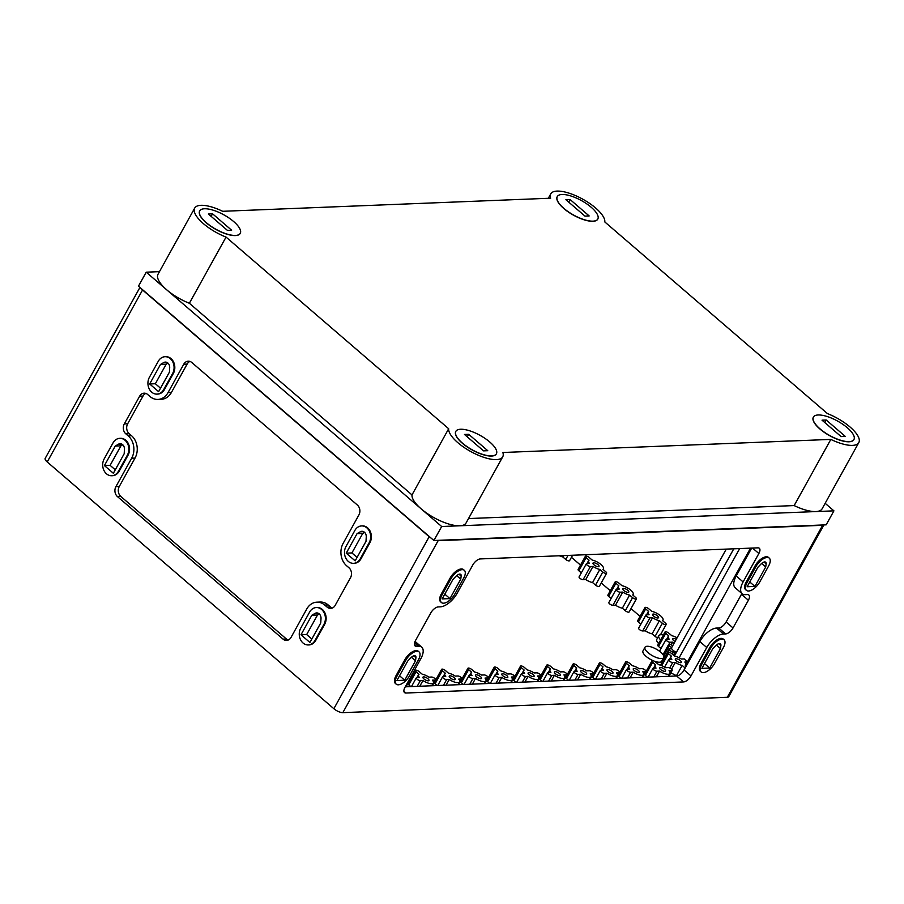 <?xml version="1.0" encoding="UTF-8"?>
<svg xmlns="http://www.w3.org/2000/svg" width="904" height="904" viewBox="0 0 904 904"><rect width="100%" height="100%" fill="white"/><g stroke="black" fill="none" stroke-linecap="round" stroke-linejoin="round"><path stroke-width="1.36" d="M139.939 287.438L45.2 458.351A7.13 2.531 29 0 0 47.234 461.967L333.858 708.713A7.13 2.531 29 0 0 342.831 712.646L727.291 697.289A7.13 2.531 29 0 0 728.76 696.645L823.939 524.93M680.35 660.643A3.435 1.22 29 0 0 677.345 658.971A3.435 1.22 29 0 0 675.322 659.05A3.435 1.22 29 0 0 677.74 661.784A3.435 1.22 29 0 0 681.333 662.383A3.435 1.22 29 0 0 680.35 660.643M676.237 639.354A3.435 1.22 29 0 0 672.666 638.778A3.435 1.22 29 0 0 675.051 641.49M627.805 590.301A3.435 1.22 29 0 0 624.8 588.628A3.435 1.22 29 0 0 622.777 588.719A3.435 1.22 29 0 0 625.195 591.453A3.435 1.22 29 0 0 628.788 592.052A3.435 1.22 29 0 0 627.805 590.301M598.019 564.661A3.435 1.22 29 0 0 595.013 562.989A3.435 1.22 29 0 0 593.001 563.079A3.435 1.22 29 0 0 595.408 565.814A3.435 1.22 29 0 0 599.002 566.412A3.435 1.22 29 0 0 598.019 564.661M657.592 615.94A3.435 1.22 29 0 0 654.586 614.268A3.435 1.22 29 0 0 652.564 614.358A3.435 1.22 29 0 0 654.971 617.093A3.435 1.22 29 0 0 658.564 617.681A3.435 1.22 29 0 0 657.592 615.94M427.965 678.768A3.435 1.22 29 0 0 424.959 677.096A3.435 1.22 29 0 0 422.936 677.186A3.435 1.22 29 0 0 425.355 679.91A3.435 1.22 29 0 0 428.948 680.509A3.435 1.22 29 0 0 427.965 678.768M454.26 677.717A3.435 1.22 29 0 0 451.254 676.045A3.435 1.22 29 0 0 449.231 676.135A3.435 1.22 29 0 0 451.638 678.859A3.435 1.22 29 0 0 455.232 679.458A3.435 1.22 29 0 0 454.26 677.717M480.544 676.667A3.435 1.22 29 0 0 477.538 674.994A3.435 1.22 29 0 0 475.515 675.085A3.435 1.22 29 0 0 477.933 677.808A3.435 1.22 29 0 0 481.527 678.407A3.435 1.22 29 0 0 480.544 676.667M506.839 675.616A3.435 1.22 29 0 0 503.833 673.943A3.435 1.22 29 0 0 501.81 674.034A3.435 1.22 29 0 0 504.217 676.757A3.435 1.22 29 0 0 507.811 677.356A3.435 1.22 29 0 0 506.839 675.616M533.123 674.565A3.435 1.22 29 0 0 530.117 672.892A3.435 1.22 29 0 0 528.094 672.983A3.435 1.22 29 0 0 530.512 675.717A3.435 1.22 29 0 0 534.106 676.305A3.435 1.22 29 0 0 533.123 674.565M559.418 673.514A3.435 1.22 29 0 0 556.412 671.841A3.435 1.22 29 0 0 554.389 671.932A3.435 1.22 29 0 0 556.796 674.666A3.435 1.22 29 0 0 560.39 675.265A3.435 1.22 29 0 0 559.418 673.514M585.702 672.463A3.435 1.22 29 0 0 582.696 670.791A3.435 1.22 29 0 0 580.684 670.881A3.435 1.22 29 0 0 583.091 673.616A3.435 1.22 29 0 0 586.685 674.214A3.435 1.22 29 0 0 585.702 672.463M611.997 671.412A3.435 1.22 29 0 0 608.991 669.74A3.435 1.22 29 0 0 606.968 669.83A3.435 1.22 29 0 0 609.375 672.565A3.435 1.22 29 0 0 612.968 673.164A3.435 1.22 29 0 0 611.997 671.412M638.28 670.361A3.435 1.22 29 0 0 635.275 668.689A3.435 1.22 29 0 0 633.263 668.779A3.435 1.22 29 0 0 635.67 671.514A3.435 1.22 29 0 0 639.264 672.113A3.435 1.22 29 0 0 638.28 670.361M664.576 669.322A3.435 1.22 29 0 0 661.57 667.649A3.435 1.22 29 0 0 659.547 667.728A3.435 1.22 29 0 0 661.954 670.463A3.435 1.22 29 0 0 665.547 671.062A3.435 1.22 29 0 0 664.576 669.322M559.327 555.768A8.464 3.006 29 0 0 562.785 556.92L565.734 559.463A2.622 0.927 29 0 0 568.04 560.74A2.622 0.927 29 0 0 569.577 560.672L572.594 555.237M586.346 563.768L579.08 576.888A2.622 0.927 29 0 0 580.334 578.616A2.622 0.927 29 0 0 583.114 579.667L585.724 579.566A8.464 3.006 29 0 0 592.561 582.56L595.521 585.103A2.622 0.927 29 0 0 597.815 586.38A2.622 0.927 29 0 0 599.363 586.312L606.629 573.192A2.622 0.927 29 0 0 605.883 571.859L602.923 569.317A8.464 3.006 29 0 0 603.409 568.853A8.464 3.006 29 0 0 600.358 564.028A8.464 3.006 29 0 0 592.165 560.051L589.205 557.508A2.622 0.927 29 0 0 586.911 556.231A2.622 0.927 29 0 0 585.374 556.299A2.622 0.927 29 0 0 586.12 557.632L589.069 560.175A8.464 3.006 29 0 0 588.594 560.638A8.464 3.006 29 0 0 589.498 563.429L586.888 563.531A2.622 0.927 29 0 0 586.346 563.768A2.622 0.927 29 0 0 587.6 565.497A2.622 0.927 29 0 0 590.391 566.548L593.001 566.446A8.464 3.006 29 0 0 599.838 569.441L602.787 571.983A2.622 0.927 29 0 0 605.092 573.26A2.622 0.927 29 0 0 606.629 573.192M585.374 556.299L578.097 569.418A2.622 0.927 29 0 0 578.842 570.752L581.306 572.865M616.132 589.408L608.855 602.527A2.622 0.927 29 0 0 610.11 604.245A2.622 0.927 29 0 0 612.901 605.307L615.511 605.194A8.464 3.006 29 0 0 622.347 608.2L625.308 610.742A2.622 0.927 29 0 0 627.602 612.019A2.622 0.927 29 0 0 629.139 611.951L636.416 598.832A2.622 0.927 29 0 0 635.67 597.499L632.71 594.956A8.464 3.006 29 0 0 633.184 594.493A8.464 3.006 29 0 0 630.144 589.668A8.464 3.006 29 0 0 621.952 585.69L618.991 583.148A2.622 0.927 29 0 0 616.697 581.871A2.622 0.927 29 0 0 615.149 581.939A2.622 0.927 29 0 0 615.895 583.272L618.856 585.815A8.464 3.006 29 0 0 618.381 586.278A8.464 3.006 29 0 0 619.285 589.069L616.675 589.171A2.622 0.927 29 0 0 616.132 589.408A2.622 0.927 29 0 0 617.387 591.137A2.622 0.927 29 0 0 620.167 592.188L622.788 592.086A8.464 3.006 29 0 0 629.613 595.081L632.574 597.623A2.622 0.927 29 0 0 634.868 598.9A2.622 0.927 29 0 0 636.416 598.832M615.149 581.939L607.884 595.058A2.622 0.927 29 0 0 608.629 596.38L611.081 598.504M645.908 615.048A2.622 0.927 29 0 0 647.174 616.765A2.622 0.927 29 0 0 649.953 617.827L652.564 617.714A8.464 3.006 29 0 0 659.4 620.72L662.361 623.263A2.622 0.927 29 0 0 664.655 624.54A2.622 0.927 29 0 0 666.191 624.472A2.622 0.927 29 0 0 665.446 623.139L662.496 620.596A8.464 3.006 29 0 0 662.971 620.121A8.464 3.006 29 0 0 659.931 615.308A8.464 3.006 29 0 0 651.727 611.33L648.767 608.776A2.622 0.927 29 0 0 646.473 607.511A2.622 0.927 29 0 0 644.936 607.578A2.622 0.927 29 0 0 645.682 608.9L648.643 611.454A8.464 3.006 29 0 0 648.157 611.918A8.464 3.006 29 0 0 649.061 614.709L646.45 614.81A2.622 0.927 29 0 0 645.908 615.048L638.642 628.167A2.622 0.927 29 0 0 639.896 629.885A2.622 0.927 29 0 0 642.687 630.935L645.298 630.834A8.464 3.006 29 0 0 652.123 633.828L655.084 636.382A2.622 0.927 29 0 0 657.694 637.738M644.936 607.578L637.659 620.686A2.622 0.927 29 0 0 638.405 622.02L640.868 624.144M651.92 660.948A2.622 0.927 29 0 0 652.665 662.282L655.626 664.824A8.464 3.006 29 0 0 655.14 665.287A8.464 3.006 29 0 0 656.044 668.079L653.434 668.18A2.622 0.927 29 0 0 652.891 668.418A2.622 0.927 29 0 0 654.157 670.146A2.622 0.927 29 0 0 656.937 671.197L659.547 671.096A8.464 3.006 29 0 0 669.954 673.503A8.464 3.006 29 0 0 669.05 670.711L671.661 670.61A2.622 0.927 29 0 0 672.203 670.372A2.622 0.927 29 0 0 670.949 668.655A2.622 0.927 29 0 0 668.158 667.593L665.547 667.694A8.464 3.006 29 0 0 658.711 664.7L655.762 662.157A2.622 0.927 29 0 0 653.456 660.88A2.622 0.927 29 0 0 651.92 660.948L644.642 674.068A2.622 0.927 29 0 0 645.388 675.401L647.433 677.152M625.624 661.999A2.622 0.927 29 0 0 626.37 663.333L629.331 665.875A8.464 3.006 29 0 0 628.856 666.338A8.464 3.006 29 0 0 629.76 669.129L627.15 669.231A2.622 0.927 29 0 0 626.608 669.468A2.622 0.927 29 0 0 627.862 671.197A2.622 0.927 29 0 0 630.653 672.248L633.263 672.147A8.464 3.006 29 0 0 643.671 674.553A8.464 3.006 29 0 0 642.767 671.762L645.377 671.661A2.622 0.927 29 0 0 645.908 671.423A2.622 0.927 29 0 0 644.654 669.694A2.622 0.927 29 0 0 641.874 668.644L639.264 668.745A8.464 3.006 29 0 0 632.427 665.751L629.466 663.208A2.622 0.927 29 0 0 627.173 661.931A2.622 0.927 29 0 0 625.624 661.999L618.359 675.119A2.622 0.927 29 0 0 619.104 676.452L621.138 678.203M599.341 663.05A2.622 0.927 29 0 0 600.086 664.384L603.047 666.926A8.464 3.006 29 0 0 602.561 667.389A8.464 3.006 29 0 0 603.465 670.18L600.855 670.282A2.622 0.927 29 0 0 600.312 670.519A2.622 0.927 29 0 0 601.578 672.248A2.622 0.927 29 0 0 604.358 673.299L606.968 673.197A8.464 3.006 29 0 0 617.375 675.604A8.464 3.006 29 0 0 616.471 672.813L619.082 672.712A2.622 0.927 29 0 0 619.624 672.474A2.622 0.927 29 0 0 618.37 670.745A2.622 0.927 29 0 0 615.579 669.694L612.968 669.796A8.464 3.006 29 0 0 606.132 666.802L603.183 664.259A2.622 0.927 29 0 0 600.877 662.982A2.622 0.927 29 0 0 599.341 663.05L592.063 676.169A2.622 0.927 29 0 0 592.809 677.503L594.855 679.254M573.046 664.101A2.622 0.927 29 0 0 573.791 665.434L576.752 667.977A8.464 3.006 29 0 0 576.277 668.44A8.464 3.006 29 0 0 577.181 671.231L574.571 671.333A2.622 0.927 29 0 0 574.029 671.57A2.622 0.927 29 0 0 575.283 673.299A2.622 0.927 29 0 0 578.074 674.35L580.684 674.248A8.464 3.006 29 0 0 591.092 676.655A8.464 3.006 29 0 0 590.176 673.864L592.798 673.762A2.622 0.927 29 0 0 593.329 673.525A2.622 0.927 29 0 0 592.075 671.796A2.622 0.927 29 0 0 589.295 670.745L586.685 670.847A8.464 3.006 29 0 0 579.848 667.853L576.888 665.31A2.622 0.927 29 0 0 574.594 664.033A2.622 0.927 29 0 0 573.046 664.101L565.78 677.22A2.622 0.927 29 0 0 566.525 678.542L568.559 680.305M546.762 665.152A2.622 0.927 29 0 0 547.508 666.474L550.468 669.028A8.464 3.006 29 0 0 549.982 669.491A8.464 3.006 29 0 0 550.886 672.282L548.276 672.384A2.622 0.927 29 0 0 547.734 672.621A2.622 0.927 29 0 0 548.999 674.339A2.622 0.927 29 0 0 551.779 675.401L554.389 675.288A8.464 3.006 29 0 0 564.797 677.706A8.464 3.006 29 0 0 563.893 674.915L566.503 674.813A2.622 0.927 29 0 0 567.045 674.576A2.622 0.927 29 0 0 565.791 672.847A2.622 0.927 29 0 0 563 671.796L560.39 671.898A8.464 3.006 29 0 0 553.553 668.904L550.592 666.361A2.622 0.927 29 0 0 548.299 665.084A2.622 0.927 29 0 0 546.762 665.152L539.485 678.26A2.622 0.927 29 0 0 540.23 679.593L542.276 681.356M520.467 666.191A2.622 0.927 29 0 0 521.212 667.525L524.173 670.079A8.464 3.006 29 0 0 523.698 670.542A8.464 3.006 29 0 0 524.602 673.333L521.992 673.435A2.622 0.927 29 0 0 521.45 673.672A2.622 0.927 29 0 0 522.704 675.39A2.622 0.927 29 0 0 525.495 676.452L528.106 676.339A8.464 3.006 29 0 0 538.501 678.746A8.464 3.006 29 0 0 537.597 675.966L540.208 675.864A2.622 0.927 29 0 0 540.75 675.627A2.622 0.927 29 0 0 539.496 673.898A2.622 0.927 29 0 0 536.716 672.847L534.094 672.949A8.464 3.006 29 0 0 527.269 669.954L524.309 667.401A2.622 0.927 29 0 0 522.015 666.124A2.622 0.927 29 0 0 520.467 666.191L513.201 679.311A2.622 0.927 29 0 0 513.947 680.644L515.981 682.396M494.183 667.242A2.622 0.927 29 0 0 494.929 668.576L497.889 671.13A8.464 3.006 29 0 0 497.403 671.593A8.464 3.006 29 0 0 498.307 674.373L495.697 674.486A2.622 0.927 29 0 0 495.155 674.723A2.622 0.927 29 0 0 496.42 676.441A2.622 0.927 29 0 0 499.2 677.503L501.81 677.39A8.464 3.006 29 0 0 512.218 679.797A8.464 3.006 29 0 0 511.314 677.017L513.924 676.904A2.622 0.927 29 0 0 514.466 676.678A2.622 0.927 29 0 0 513.212 674.949A2.622 0.927 29 0 0 510.421 673.898L507.811 674A8.464 3.006 29 0 0 500.974 671.005L498.014 668.451A2.622 0.927 29 0 0 495.72 667.175A2.622 0.927 29 0 0 494.183 667.242L486.906 680.362A2.622 0.927 29 0 0 487.651 681.695L489.697 683.447M467.888 668.293A2.622 0.927 29 0 0 468.634 669.627L471.594 672.18A8.464 3.006 29 0 0 471.12 672.644A8.464 3.006 29 0 0 472.024 675.424L469.413 675.537A2.622 0.927 29 0 0 468.871 675.774A2.622 0.927 29 0 0 470.125 677.491A2.622 0.927 29 0 0 472.916 678.542L475.527 678.441A8.464 3.006 29 0 0 485.923 680.848A8.464 3.006 29 0 0 485.019 678.068L487.629 677.955A2.622 0.927 29 0 0 488.171 677.717A2.622 0.927 29 0 0 486.917 676A2.622 0.927 29 0 0 484.126 674.949L481.516 675.051A8.464 3.006 29 0 0 474.69 672.056L471.73 669.502A2.622 0.927 29 0 0 469.436 668.226A2.622 0.927 29 0 0 467.888 668.293L460.622 681.413A2.622 0.927 29 0 0 461.368 682.746L463.402 684.497M441.604 669.344A2.622 0.927 29 0 0 442.35 670.678L445.31 673.22A8.464 3.006 29 0 0 444.824 673.695A8.464 3.006 29 0 0 445.728 676.474L443.118 676.587A2.622 0.927 29 0 0 442.576 676.813A2.622 0.927 29 0 0 443.841 678.542A2.622 0.927 29 0 0 446.621 679.593L449.231 679.492A8.464 3.006 29 0 0 459.639 681.899A8.464 3.006 29 0 0 458.735 679.119L461.345 679.006A2.622 0.927 29 0 0 461.887 678.768A2.622 0.927 29 0 0 460.622 677.051A2.622 0.927 29 0 0 457.842 675.989L455.232 676.102A8.464 3.006 29 0 0 448.395 673.107L445.435 670.553A2.622 0.927 29 0 0 443.141 669.276A2.622 0.927 29 0 0 441.604 669.344L434.327 682.463A2.622 0.927 29 0 0 435.073 683.797L437.118 685.548M415.309 670.395A2.622 0.927 29 0 0 416.055 671.728L419.015 674.271A8.464 3.006 29 0 0 418.541 674.746A8.464 3.006 29 0 0 419.445 677.525L416.834 677.627A2.622 0.927 29 0 0 416.292 677.864A2.622 0.927 29 0 0 417.546 679.593A2.622 0.927 29 0 0 420.337 680.644L422.948 680.542A8.464 3.006 29 0 0 433.344 682.949A8.464 3.006 29 0 0 432.44 680.158L435.05 680.057A2.622 0.927 29 0 0 435.592 679.819A2.622 0.927 29 0 0 434.338 678.102A2.622 0.927 29 0 0 431.547 677.039L428.937 677.152A8.464 3.006 29 0 0 422.111 674.147L419.151 671.604A2.622 0.927 29 0 0 416.857 670.327A2.622 0.927 29 0 0 415.309 670.395L408.043 683.514A2.622 0.927 29 0 0 408.789 684.848L410.823 686.599M645.015 647.241L642.993 650.891A10.701 3.797 29 0 0 650.507 659.4A10.701 3.797 29 0 0 661.705 661.253L663.717 657.615A10.701 3.797 29 0 0 660.677 652.179A10.701 3.797 29 0 0 651.309 646.97A10.701 3.797 29 0 0 645.015 647.241A10.701 3.797 29 0 0 652.53 655.75A10.701 3.797 29 0 0 663.717 657.615M669.254 649.095A2.622 0.927 29 0 0 670.519 650.823A2.622 0.927 29 0 0 673.299 651.874L675.254 651.795A5.13 1.819 29 0 1 671.751 648.778L669.796 648.857A2.622 0.927 29 0 0 669.254 649.095L661.988 662.214A2.622 0.927 29 0 0 661.977 662.587M677.107 637.795A8.464 3.006 29 0 0 671.841 635.738L668.881 633.195A2.622 0.927 29 0 0 666.587 631.919A2.622 0.927 29 0 0 665.039 631.986L657.773 645.106A2.622 0.927 29 0 0 658.519 646.439L660.982 648.552M663.581 634.619L661.039 634.721A10.701 3.797 29 0 0 658.824 635.693L656.812 639.331A10.701 3.797 29 0 0 658.609 643.591M661.366 634.71L660.79 634.212M640.055 616.37L631.015 608.584M610.279 590.73L601.228 582.944M580.492 565.09L571.441 557.305M563.508 555.61L562.785 556.92M599.838 569.441L592.561 582.56M593.001 566.446L585.724 579.566M629.613 595.081L622.347 608.2M622.788 592.086L615.511 605.194M659.4 620.72L652.123 633.828M652.564 617.714L645.298 630.834M659.547 671.096L656.394 676.791M633.263 672.147L630.099 677.842M606.968 673.197L603.815 678.893M580.684 674.248L577.52 679.944M554.389 675.288L551.237 680.994M528.106 676.339L524.942 682.045M501.81 677.39L498.658 683.096M475.527 678.441L472.363 684.147M449.231 679.492L446.079 685.198M422.948 680.542L419.784 686.238M406.574 684.475A8.464 3.006 29 0 0 407.06 684A8.464 3.006 29 0 0 407.195 683.334M408.427 681.119L408.766 681.107A2.622 0.927 29 0 0 409.309 680.87A2.622 0.927 29 0 0 409.037 680.023M658.824 635.693A10.701 3.797 29 0 0 660.632 639.953M676.689 675.989A10.701 3.797 29 0 0 670.734 673.017M442.158 598.911L449.955 598.606L460.746 579.148L461.176 576.085A5.096 2.407 -49.3 0 0 460.735 574.402A5.096 2.407 -49.3 0 0 455.966 576.289L452.938 579.453L442.158 598.911M444.791 594.154L449.955 598.606M456.656 575.622L460.746 579.148M747.122 586.741L754.919 586.425L765.711 566.966L766.14 563.904A5.096 2.407 -49.3 0 0 765.699 562.231A5.096 2.407 -49.3 0 0 760.931 564.119L757.902 567.283L747.122 586.741M749.755 581.973L754.919 586.425M761.62 563.452L765.711 566.966M701.877 668.361L709.674 668.045L720.465 648.586L720.895 645.524A5.096 2.407 -49.3 0 0 720.454 643.851A5.096 2.407 -49.3 0 0 715.685 645.739L712.657 648.902L701.877 668.361M704.51 663.592L709.674 668.045M716.375 645.072L720.465 648.586M414.371 644.518L416.428 646.281A7.13 3.367 -49.3 0 1 415.004 645.851A7.13 3.367 -49.3 0 1 415.456 640.62L430.801 612.923A7.13 3.367 -49.3 0 1 438.237 606.923L440.35 606.844A16.046 7.571 -49.3 0 0 457.085 593.352L472.837 564.921A7.13 3.367 -49.3 0 1 480.273 558.932L757.891 547.847A7.13 3.367 -49.3 0 1 759.315 548.265A7.13 3.367 -49.3 0 1 758.863 553.508L743.111 581.927A16.046 7.571 -49.3 0 0 742.105 593.702L735.201 587.758A16.046 7.571 -49.3 0 1 736.206 575.972L751.665 548.095M416.428 646.281L418.529 646.19A16.046 7.571 -49.3 0 1 421.727 647.151A16.046 7.571 -49.3 0 1 420.722 658.937L404.969 687.356A7.13 3.367 -49.3 0 0 404.529 692.588A7.13 3.367 -49.3 0 0 405.941 693.018L683.56 681.932A7.13 3.367 -49.3 0 0 691.006 675.932L706.759 647.513A16.046 7.571 -49.3 0 1 723.494 634.02L725.596 633.93A7.13 3.367 -49.3 0 0 733.031 627.941L748.388 600.245A7.13 3.367 -49.3 0 0 748.828 595.013A7.13 3.367 -49.3 0 0 747.405 594.583L745.303 594.662A16.046 7.571 -49.3 0 1 742.105 593.702M405.263 686.825L676.655 675.989L683.56 681.932M741.879 593.499A7.13 3.367 -49.3 0 1 741.472 594.301L726.127 621.986A7.13 3.367 -49.3 0 1 718.691 627.986L716.578 628.065A16.046 7.571 -49.3 0 0 699.843 641.569L684.091 669.988A7.13 3.367 -49.3 0 1 676.655 675.989M739.675 548.57L679.153 657.75M660.53 665.208L667.694 652.27A2.622 0.927 29 0 1 669.242 652.202A2.622 0.927 29 0 1 671.536 653.479L674.497 656.021A8.464 3.006 29 0 1 681.322 659.016L683.932 658.914A2.622 0.927 29 0 1 684.317 658.937A24.012 8.531 29 0 0 687.435 661.931L685.469 665.48M747.099 582.515L755.993 566.48A10.701 5.04 -49.3 0 1 769.27 558.13A10.701 5.04 -49.3 0 1 768.603 565.983L759.722 582.018A10.701 5.04 -49.3 0 1 746.433 590.369A10.701 5.04 -49.3 0 1 747.099 582.515L746.263 581.803A10.701 5.04 -49.3 0 0 745.597 589.657L746.433 590.369M746.263 581.803L755.156 565.768A10.701 5.04 -49.3 0 1 768.445 557.406L769.27 558.13M701.854 664.135L710.747 648.1A10.701 5.04 -49.3 0 1 724.036 639.749A10.701 5.04 -49.3 0 1 723.369 647.603L714.476 663.638A10.701 5.04 -49.3 0 1 701.188 671.988A10.701 5.04 -49.3 0 1 701.854 664.135L701.029 663.423A10.701 5.04 -49.3 0 0 700.351 671.276L701.188 671.988M701.029 663.423L709.911 647.388A10.701 5.04 -49.3 0 1 723.2 639.026L724.036 639.749M442.135 594.696L451.028 578.662A10.701 5.04 -49.3 0 1 464.317 570.3A10.701 5.04 -49.3 0 1 463.65 578.164L454.757 594.188A10.701 5.04 -49.3 0 1 441.468 602.55A10.701 5.04 -49.3 0 1 442.135 594.696L441.31 593.973A10.701 5.04 -49.3 0 0 440.632 601.827L441.468 602.55M441.31 593.973L450.192 577.95A10.701 5.04 -49.3 0 1 463.481 569.588L464.317 570.3M396.901 676.316L405.783 660.282A10.701 5.04 -49.3 0 1 419.072 651.92A10.701 5.04 -49.3 0 1 418.405 659.784L409.512 675.808A10.701 5.04 -49.3 0 1 396.223 684.17A10.701 5.04 -49.3 0 1 396.901 676.316L396.065 675.593A10.701 5.04 -49.3 0 0 395.398 683.447L396.223 684.17M407.704 661.073L396.912 680.531L404.721 680.226L415.501 660.767L415.93 657.705A5.096 2.407 -49.3 0 0 415.501 656.033A5.096 2.407 -49.3 0 0 410.721 657.909L407.704 661.073M396.065 675.593L404.947 659.57A10.701 5.04 -49.3 0 1 418.236 651.208L419.072 651.92M160.528 388.189L155.352 383.737L166.178 364.199L167.997 363.148M160.494 364.436L149.668 383.963L158.607 391.658L169.432 372.12L169.692 367.725A5.164 4.17 87.7 0 0 165.319 362.097A5.164 4.17 87.7 0 0 163.703 362.572L160.494 364.436L166.178 364.199M155.352 383.737L149.668 383.963M115.283 469.809L110.107 465.357L120.933 445.83L122.752 444.768M115.249 446.056L104.423 465.583L113.362 473.278L124.187 453.74L124.447 449.344A5.164 4.17 87.7 0 0 120.074 443.717A5.164 4.17 87.7 0 0 118.458 444.192L115.249 446.056L120.933 445.83M110.107 465.357L104.423 465.583M311.846 639.015L306.671 634.563L317.496 615.036L319.315 613.986M311.823 615.262L300.987 634.789L309.925 642.484L320.75 622.946L321.01 618.551A5.164 4.17 87.7 0 0 316.637 612.923A5.164 4.17 87.7 0 0 315.021 613.409L311.823 615.262L317.496 615.036M306.671 634.563L300.987 634.789M357.091 557.395L351.916 552.943L362.741 533.416L364.561 532.354M357.057 533.642L346.232 553.169L355.17 560.864L365.996 541.327L366.256 536.931A5.164 4.17 87.7 0 0 361.882 531.303A5.164 4.17 87.7 0 0 360.267 531.789L357.057 533.642L362.741 533.416M351.916 552.943L346.232 553.169M149.409 377.284L158.302 361.25A10.701 8.633 87.7 0 1 165.025 356.718A10.701 8.633 87.7 0 1 172.98 362.323A10.701 8.633 87.7 0 1 172.596 373.555L163.714 389.59A10.701 8.633 87.7 0 1 156.991 394.121A10.701 8.633 87.7 0 1 149.036 388.517A10.701 8.633 87.7 0 1 149.409 377.284M165.387 356.707A10.701 8.633 87.7 0 1 165.76 356.684A10.701 8.633 87.7 0 1 173.715 362.289A10.701 8.633 87.7 0 1 173.331 373.522L164.449 389.556A10.701 8.633 87.7 0 1 157.725 394.087A10.701 8.633 87.7 0 1 157.352 394.099M104.175 458.904L113.056 442.87A10.701 8.633 87.7 0 1 119.78 438.338A10.701 8.633 87.7 0 1 127.735 443.943A10.701 8.633 87.7 0 1 127.351 455.175L118.469 471.21A10.701 8.633 87.7 0 1 111.746 475.741A10.701 8.633 87.7 0 1 103.79 470.136A10.701 8.633 87.7 0 1 104.175 458.904M120.153 438.327A10.701 8.633 87.7 0 1 120.514 438.304A10.701 8.633 87.7 0 1 128.47 443.909A10.701 8.633 87.7 0 1 128.085 455.141L119.204 471.176A10.701 8.633 87.7 0 1 112.48 475.707A10.701 8.633 87.7 0 1 112.119 475.719M300.738 628.111L309.62 612.076A10.701 8.633 87.7 0 1 316.343 607.544A10.701 8.633 87.7 0 1 324.299 613.149A10.701 8.633 87.7 0 1 323.914 624.381L315.033 640.416A10.701 8.633 87.7 0 1 308.309 644.947A10.701 8.633 87.7 0 1 300.354 639.343A10.701 8.633 87.7 0 1 300.738 628.111M316.716 607.544A10.701 8.633 87.7 0 1 317.078 607.511A10.701 8.633 87.7 0 1 325.033 613.127A10.701 8.633 87.7 0 1 324.649 624.359L315.767 640.382A10.701 8.633 87.7 0 1 309.044 644.925A10.701 8.633 87.7 0 1 308.682 644.925M345.983 546.491L354.865 530.456A10.701 8.633 87.7 0 1 361.589 525.925A10.701 8.633 87.7 0 1 369.544 531.529A10.701 8.633 87.7 0 1 369.16 542.762L360.278 558.796A10.701 8.633 87.7 0 1 353.554 563.328A10.701 8.633 87.7 0 1 345.599 557.723A10.701 8.633 87.7 0 1 345.983 546.491M361.95 525.925A10.701 8.633 87.7 0 1 362.323 525.891A10.701 8.633 87.7 0 1 370.278 531.507A10.701 8.633 87.7 0 1 369.894 542.739L361.012 558.762A10.701 8.633 87.7 0 1 354.289 563.305A10.701 8.633 87.7 0 1 353.916 563.305M141.069 288.41A7.13 2.531 29 0 0 142.561 289.981L429.185 536.727A7.13 2.531 29 0 0 431.321 538.264M436.203 540.411A7.13 2.531 29 0 0 438.157 540.66L822.629 525.303A7.13 2.531 29 0 0 823.86 524.93M189.953 361.43A7.13 5.752 87.7 0 0 187.139 364.075L171.387 392.505L168.02 392.63L183.772 364.21A7.13 5.752 87.7 0 1 188.258 361.193A7.13 5.752 87.7 0 1 191.772 362.481L357.362 505.031A7.13 5.752 87.7 0 1 358.899 514.964L343.136 543.383A16.046 12.95 87.7 0 0 346.594 565.734L348.978 567.78A7.13 5.752 87.7 0 1 350.503 577.712L335.158 605.409A7.13 5.752 87.7 0 1 330.672 608.426A7.13 5.752 87.7 0 1 327.158 607.138L324.773 605.081A16.046 12.95 87.7 0 0 316.863 602.177L320.231 602.041A16.046 12.95 87.7 0 1 328.141 604.945L324.773 605.081M288.218 640.043A7.13 5.752 87.7 0 1 286.398 638.992L283.031 639.117A7.13 5.752 87.7 0 0 286.545 640.416A7.13 5.752 87.7 0 0 291.031 637.399L306.784 608.968A16.046 12.95 87.7 0 1 316.863 602.177M283.031 639.117L117.441 496.578A7.13 5.752 87.7 0 1 115.904 486.646L131.668 458.226A16.046 12.95 87.7 0 0 128.21 435.875L125.825 433.83A7.13 5.752 87.7 0 1 124.3 423.897L139.645 396.201A7.13 5.752 87.7 0 1 144.131 393.172A7.13 5.752 87.7 0 1 147.646 394.472L150.03 396.528A16.046 12.95 87.7 0 0 157.94 399.432L161.307 399.297A16.046 12.95 87.7 0 0 171.387 392.505M168.02 392.63A16.046 12.95 87.7 0 1 157.94 399.432M286.398 638.992L120.808 496.443A7.13 5.752 87.7 0 1 119.271 486.51L135.024 458.091A16.046 12.95 87.7 0 0 131.577 435.739L129.193 433.694A7.13 5.752 87.7 0 1 127.667 423.761L143.013 396.065A7.13 5.752 87.7 0 1 145.827 393.421M332.344 608.053A7.13 5.752 87.7 0 1 330.525 607.002L328.141 604.945M672.655 645.818L672.486 645.682A2.622 0.927 29 0 0 670.192 644.405A2.622 0.927 29 0 0 668.655 644.473A2.622 0.927 29 0 0 669.401 645.806L671.604 647.705L670.994 648.812M675.254 651.795L673.423 655.095M671.615 647.693A5.13 1.819 29 0 0 671.604 647.705L726.262 549.101M667.694 652.27A2.622 0.927 29 0 0 668.44 653.603L671.401 656.146A8.464 3.006 29 0 0 670.926 656.609A8.464 3.006 29 0 0 671.83 659.4L669.22 659.502A2.622 0.927 29 0 0 668.677 659.739A2.622 0.927 29 0 0 669.932 661.468A2.622 0.927 29 0 0 672.723 662.519L675.333 662.417A8.464 3.006 29 0 0 682.158 665.412L685.119 667.954A2.622 0.927 29 0 0 685.187 668.011M686.226 666.135L685.255 665.287A8.464 3.006 29 0 0 685.729 664.824A8.464 3.006 29 0 0 684.825 662.033L687.435 661.931L750.523 548.14M682.158 665.412L676.407 675.796M675.333 662.417L671.593 669.163M665.039 631.986A2.622 0.927 29 0 0 665.785 633.32L668.745 635.862A8.464 3.006 29 0 0 668.271 636.326A8.464 3.006 29 0 0 669.175 639.117L666.564 639.218A2.622 0.927 29 0 0 666.022 639.456A2.622 0.927 29 0 0 667.276 641.185A2.622 0.927 29 0 0 670.067 642.236L672.678 642.134A8.464 3.006 29 0 0 674.192 643.049M672.678 642.134L671.186 644.823M399.545 675.774L404.721 680.226M411.422 657.253L415.501 660.767M468.701 434.293L487.753 450.7L483.55 450.87L464.486 434.462L468.701 434.293L467.278 436.858M489.798 442.033A23.176 8.226 29 0 0 469.492 430.745A23.176 8.226 29 0 0 455.853 431.344A23.176 8.226 29 0 0 472.137 449.774A23.176 8.226 29 0 0 496.398 453.819A23.176 8.226 29 0 0 489.798 442.033M233.661 221.548A23.176 8.226 29 0 0 213.367 210.259A23.176 8.226 29 0 0 199.727 210.858A23.176 8.226 29 0 0 215.999 229.3A23.176 8.226 29 0 0 240.261 233.334A23.176 8.226 29 0 0 233.661 221.548M227.424 230.384L208.361 213.977L212.564 213.807L231.627 230.215L227.424 230.384M455.819 431.423A23.176 8.226 29 0 0 455.774 431.49A23.176 8.226 29 0 0 472.057 449.921A23.176 8.226 29 0 0 496.307 453.966A23.176 8.226 29 0 0 496.352 453.887M847.33 427.761A23.176 8.226 29 0 0 827.036 416.473A23.176 8.226 29 0 0 813.397 417.072A23.176 8.226 29 0 0 829.68 435.502A23.176 8.226 29 0 0 853.93 439.536A23.176 8.226 29 0 0 847.33 427.761M841.093 436.587L822.03 420.179L826.233 420.021L845.296 436.429L841.093 436.587M813.363 417.139A23.176 8.226 29 0 0 813.317 417.219A23.176 8.226 29 0 0 829.589 435.649A23.176 8.226 29 0 0 853.851 439.683A23.176 8.226 29 0 0 853.896 439.615M591.205 207.276A23.176 8.226 29 0 0 570.91 195.987A23.176 8.226 29 0 0 557.271 196.586A23.176 8.226 29 0 0 573.543 215.016A23.176 8.226 29 0 0 597.804 219.05A23.176 8.226 29 0 0 591.205 207.276M584.967 216.112L565.904 199.705L570.108 199.535L589.171 215.943L584.967 216.112M557.226 196.654A23.176 8.226 29 0 0 557.192 196.733A23.176 8.226 29 0 0 573.464 215.163A23.176 8.226 29 0 0 597.725 219.197A23.176 8.226 29 0 0 597.759 219.13M194.699 208.078L158.019 274.251A30.623 10.871 29 0 0 189.365 303.258L226.045 237.085L448.666 428.733A30.623 10.871 29 0 0 472.713 452.588A30.623 10.871 29 0 0 502.726 456.825A30.623 10.871 29 0 0 502.861 452.497L830.832 439.4A30.623 10.871 29 0 0 858.8 442.61A30.623 10.871 29 0 0 827.454 413.603L604.821 221.966A30.623 10.871 29 0 0 580.786 198.112A30.623 10.871 29 0 0 550.762 193.863A30.623 10.871 29 0 0 550.638 198.202L222.666 211.299A30.623 10.871 29 0 0 194.699 208.078A30.623 10.871 29 0 0 226.045 237.085M189.365 303.258L411.998 494.906L448.666 428.733M411.998 494.906A30.623 10.871 29 0 0 436.033 518.76A30.623 10.871 29 0 0 466.057 522.998L502.726 456.825M858.8 442.61L822.12 508.782A30.623 10.871 29 0 1 794.153 505.573L830.832 439.4M794.153 505.573L468.509 518.568M146.222 272.183L441.672 526.512L833.917 510.85L826.154 524.84L433.909 540.502L138.47 286.172L146.222 272.183L159.454 271.652M825.149 503.313L833.917 510.85M199.682 210.937A23.176 8.226 29 0 0 199.648 211.005A23.176 8.226 29 0 0 215.92 229.435A23.176 8.226 29 0 0 240.181 233.481A23.176 8.226 29 0 0 240.227 233.401M441.672 526.512L433.909 540.502M570.108 199.535L568.684 202.1M826.233 420.021L824.821 422.586M212.564 213.807L211.14 216.372M567.983 555.429L565.734 559.463M586.12 557.632L578.842 570.752M602.787 571.983L595.521 585.103M590.391 566.548L583.114 579.667M615.895 583.272L608.629 596.38M632.574 597.623L625.308 610.742M620.167 592.188L612.901 605.307M645.682 608.9L638.405 622.02M662.361 623.263L655.084 636.382M649.953 617.827L642.687 630.935M652.665 662.282L645.388 675.401M671.661 670.61L668.508 676.305M656.937 671.197L653.784 676.893M626.37 663.333L619.104 676.452M645.377 671.661L642.213 677.356M630.653 672.248L627.489 677.943M600.086 664.384L592.809 677.503M619.082 672.712L615.918 678.407M604.358 673.299L601.205 678.994M573.791 665.434L566.525 678.542M592.798 673.762L589.634 679.458M578.074 674.35L574.91 680.045M547.508 666.474L540.23 679.593M566.503 674.813L563.339 680.509M551.779 675.401L548.626 681.096M521.212 667.525L513.947 680.644M540.208 675.864L537.055 681.559M525.495 676.452L522.331 682.147M494.929 668.576L487.651 681.695M513.924 676.904L510.76 682.61M499.2 677.503L496.047 683.198M468.634 669.627L461.368 682.746M487.629 677.955L484.476 683.661M472.916 678.542L469.752 684.249M442.35 670.678L435.073 683.797M461.345 679.006L458.181 684.712M446.621 679.593L443.457 685.3M416.055 671.728L408.789 684.848M435.05 680.057L431.897 685.763M420.337 680.644L417.173 686.351M408.766 681.107L405.602 686.814M459.017 574.232L461.176 576.085M763.982 562.051L766.14 563.904M718.736 643.671L720.895 645.524M414.552 642.767L418.529 646.19M403.896 691.255L405.941 693.018M684.091 669.988L691.006 675.932M699.843 641.569L706.759 647.513M716.578 628.065L723.494 634.02M718.691 627.986L725.596 633.93M726.127 621.986L733.031 627.941M741.472 594.301L748.388 600.245M736.206 575.972L743.111 581.927M752.535 548.061L758.863 553.508M755.156 565.768L755.993 566.48M709.911 647.388L710.747 648.1M450.192 577.95L451.028 578.662M404.947 659.57L405.783 660.282M166.969 362.447L163.703 362.572M121.724 444.067L118.458 444.192M318.287 613.274L315.021 613.409M363.532 531.654L360.267 531.789M164.449 389.556L163.714 389.59M173.331 373.522L172.596 373.555M119.204 471.176L118.469 471.21M128.085 455.141L127.351 455.175M315.767 640.382L315.033 640.416M324.649 624.359L323.914 624.381M361.012 558.762L360.278 558.796M369.894 542.739L369.16 542.762M142.561 289.981L47.234 461.967M822.629 525.303L727.291 697.289M438.157 540.66L342.831 712.646M429.185 536.727L333.858 708.713M187.139 364.075L183.772 364.21M143.013 396.065L139.645 396.201M127.667 423.761L124.3 423.897M129.193 433.694L125.825 433.83M131.577 435.739L128.21 435.875M135.024 458.091L131.668 458.226M119.271 486.51L115.904 486.646M120.808 496.443L117.441 496.578M330.525 607.002L327.158 607.138M669.401 645.806L663.739 656.021M673.299 651.874L672.124 653.987M733.788 548.807L674.395 655.942M668.44 653.603L661.751 665.672M685.119 667.954L683.3 671.243M672.723 662.519L669.694 667.966M665.785 633.32L658.519 646.439M670.067 642.236L668.937 644.269M413.772 655.852L415.93 657.705M586.99 563.531L588.594 560.638M603.081 569.441L603.409 568.853M616.777 589.171L618.381 586.278M632.856 595.081L633.184 594.493M646.563 614.799L648.157 611.918M662.643 620.72L662.971 620.121M660.485 634.777L666.191 624.472M653.547 668.18L655.14 665.287M668.926 676.294L672.203 670.372M668.395 676.316L669.954 673.503M648.066 677.13L652.891 668.418M627.252 669.231L628.856 666.338M642.631 677.345L645.908 671.423M642.111 677.367L643.671 674.553M621.782 678.181L626.608 669.468M600.968 670.282L602.561 667.389M616.347 678.395L619.624 672.474M615.816 678.418L617.375 675.604M595.487 679.22L600.312 670.519M574.673 671.333L576.277 668.44M590.052 679.446L593.329 673.525M589.532 679.469L591.092 676.655M569.204 680.271L574.029 671.57M548.389 672.384L549.982 669.491M563.757 680.497L567.045 674.576M563.237 680.509L564.797 677.706M542.908 681.322L547.734 672.621M522.094 673.423L523.698 670.542M537.473 681.548L540.75 675.627M536.953 681.559L538.501 678.746M516.625 682.373L521.45 673.672M495.81 674.474L497.403 671.593M511.178 682.588L514.466 676.678M510.658 682.61L512.218 679.797M490.33 683.424L495.155 674.723M469.515 675.525L471.12 672.644M484.894 683.639L488.171 677.717M484.363 683.661L485.923 680.848M464.046 684.475L468.871 675.774M443.22 676.576L444.824 673.695M458.599 684.69L461.887 678.768M458.079 684.712L459.639 681.899M437.751 685.526L442.576 676.813M416.936 677.627L418.541 674.746M432.315 685.74L435.592 679.819M431.784 685.763L433.344 682.949M411.467 686.577L416.292 677.864M406.02 686.791L409.309 680.87M405.5 686.814L407.06 684M421.727 647.151L415.049 641.411M156.991 394.121L157.725 394.087M165.025 356.718L165.76 356.684M111.746 475.741L112.48 475.707M119.78 438.338L120.514 438.304M308.309 644.947L309.044 644.925M316.343 607.544L317.078 607.511M353.554 563.328L354.289 563.305M361.589 525.925L362.323 525.891M663.005 654.654L668.655 644.473M669.322 659.502L670.926 656.609M685.401 665.423L685.729 664.824M664.598 667.107L668.677 659.739M666.666 639.218L668.271 636.326M659.491 651.23L666.022 639.456M550.762 193.863L548.31 198.292"/></g></svg>
